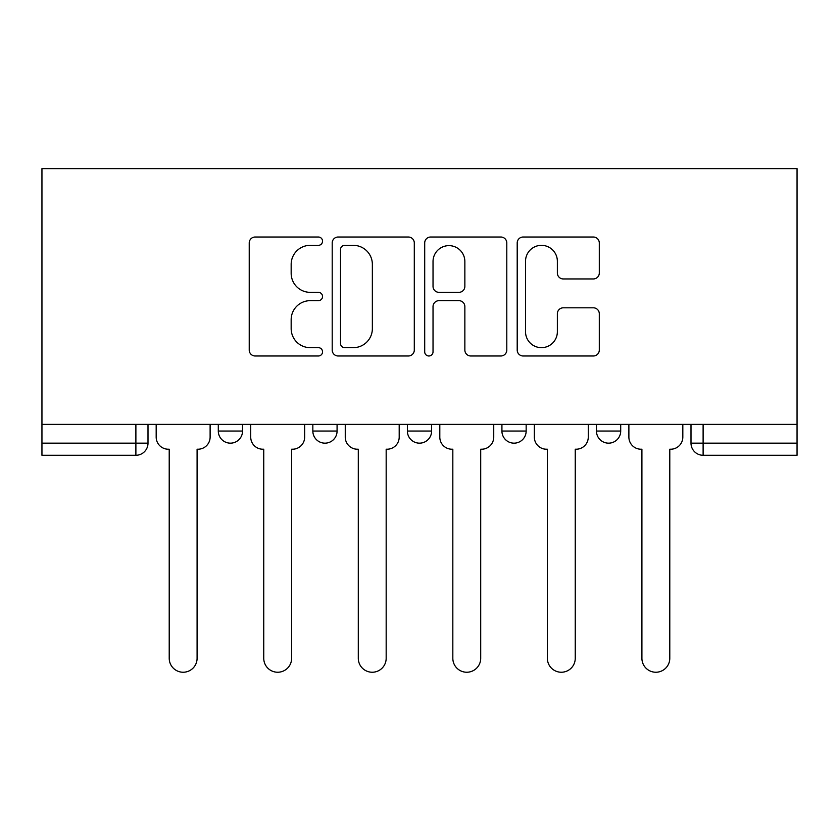<?xml version="1.0" encoding="UTF-8"?>
<svg xmlns="http://www.w3.org/2000/svg" width="839" height="839" viewBox="0 0 839 839"><rect width="100%" height="100%" fill="white"/><g stroke="black" fill="none" stroke-linecap="round" stroke-linejoin="round"><path stroke-width="1.26" d="M322.543 241.181A4.164 4.164 0 0 0 318.38 237.018L255.171 237.018A5.946 5.946 0 0 0 249.225 242.964L249.225 350.041A5.946 5.946 0 0 0 255.171 355.988L318.38 355.988A4.164 4.164 0 0 0 322.543 351.824A4.164 4.164 0 0 0 318.38 347.661L310.199 347.661A19.035 19.035 0 0 1 291.164 328.626L291.164 319.701A19.035 19.035 0 0 1 310.199 300.666L318.38 300.666A4.164 4.164 0 0 0 322.543 296.503A4.164 4.164 0 0 0 318.38 292.339L310.199 292.339A19.035 19.035 0 0 1 291.164 273.304L291.164 264.379A19.035 19.035 0 0 1 310.199 245.345L318.38 245.345A4.164 4.164 0 0 0 322.543 241.181M501.921 424.377L501.921 431.036L526.158 431.036A12.124 12.124 0 0 1 514.034 443.16A12.124 12.124 0 0 1 501.921 431.036L501.921 424.377M593.341 278.957A5.946 5.946 0 0 0 599.298 273.011L599.298 242.964A5.946 5.946 0 0 0 593.341 237.018L523.148 237.018A5.946 5.946 0 0 0 517.202 242.964L517.202 350.041A5.946 5.946 0 0 0 523.148 355.988L593.341 355.988A5.946 5.946 0 0 0 599.298 350.041L599.298 313.755A5.946 5.946 0 0 0 593.341 307.808L563.305 307.808A5.946 5.946 0 0 0 557.358 313.755L557.358 331.751A15.91 15.91 0 0 1 541.449 347.661A15.91 15.91 0 0 1 525.529 331.751L525.529 261.254A15.91 15.91 0 0 1 541.449 245.345A15.91 15.91 0 0 1 557.358 261.254L557.358 273.011A5.946 5.946 0 0 0 563.305 278.957L593.341 278.957M797.05 424.377L41.95 424.377L41.95 168.629L797.05 168.629L797.05 455.283L703.113 455.283A12.124 12.124 0 0 1 691 443.16L797.05 443.16M414.298 242.964A5.946 5.946 0 0 0 408.352 237.018L338.159 237.018A5.946 5.946 0 0 0 332.202 242.964L332.202 350.041A5.946 5.946 0 0 0 338.159 355.988L408.352 355.988A5.946 5.946 0 0 0 414.298 350.041L414.298 242.964M430.648 237.018L500.841 237.018A5.946 5.946 0 0 1 506.798 242.964L506.798 350.041A5.946 5.946 0 0 1 500.841 355.988L470.805 355.988A5.946 5.946 0 0 1 464.858 350.041L464.858 306.613A5.946 5.946 0 0 0 458.912 300.666L438.986 300.666A5.946 5.946 0 0 0 433.029 306.613L433.029 351.824A4.164 4.164 0 0 1 428.865 355.988A4.164 4.164 0 0 1 424.702 351.824L424.702 242.964A5.946 5.946 0 0 1 430.648 237.018M691 424.377L691 443.16L691 424.377M148 424.377L148 443.16L148 424.377M135.887 424.377L135.887 455.283L41.95 455.283L41.95 443.16L148 443.16A12.124 12.124 0 0 1 135.887 455.283A12.124 12.124 0 0 0 148 443.16M41.95 424.377L41.95 443.16M620.703 424.377L620.703 431.036A12.124 12.124 0 0 1 608.579 443.16A12.124 12.124 0 0 1 596.456 431.036A12.124 12.124 0 0 0 608.579 443.16A12.124 12.124 0 0 0 620.703 431.036L620.703 424.377M596.456 424.377L596.456 431.036L620.703 431.036M526.158 424.377L526.158 431.036M431.624 424.377L431.624 431.036A12.124 12.124 0 0 1 419.5 443.16A12.124 12.124 0 0 1 407.376 431.036A12.124 12.124 0 0 0 419.5 443.16A12.124 12.124 0 0 0 431.624 431.036L407.376 431.036L407.376 424.377M312.842 424.377L312.842 431.036L337.079 431.036L337.079 424.377L337.079 431.036A12.124 12.124 0 0 1 324.966 443.16A12.124 12.124 0 0 1 312.842 431.036A12.124 12.124 0 0 0 324.966 443.16M218.297 424.377L218.297 431.036L242.544 431.036L242.544 424.377L242.544 431.036A12.124 12.124 0 0 1 230.421 443.16A12.124 12.124 0 0 1 218.297 431.036A12.124 12.124 0 0 0 230.421 443.16M344.693 245.345A4.164 4.164 0 0 0 340.529 249.508L340.529 343.497A4.164 4.164 0 0 0 344.693 347.661L353.324 347.661A19.035 19.035 0 0 0 372.359 328.626L372.359 264.379A19.035 19.035 0 0 0 353.324 245.345L344.693 245.345M464.858 261.558A15.91 15.91 0 0 0 448.949 245.638A15.91 15.91 0 0 0 433.029 261.558L433.029 286.393A5.946 5.946 0 0 0 438.986 292.339L458.912 292.339A5.946 5.946 0 0 0 464.858 286.393L464.858 261.558M156.18 424.377L156.18 437.098A12.124 12.124 0 0 0 168.303 449.222L169.216 449.222L169.216 658.3A13.938 13.938 0 0 0 183.154 672.238A13.938 13.938 0 0 0 197.092 658.3L197.092 449.222L198.004 449.222A12.124 12.124 0 0 0 210.117 437.098L210.117 424.377M250.725 424.377L250.725 437.098A12.124 12.124 0 0 0 262.848 449.222L263.75 449.222L263.75 658.3A13.938 13.938 0 0 0 277.688 672.238A13.938 13.938 0 0 0 291.626 658.3L291.626 449.222L292.538 449.222A12.124 12.124 0 0 0 304.662 437.098L304.662 424.377M345.259 424.377L345.259 437.098A12.124 12.124 0 0 0 357.383 449.222L358.295 449.222L358.295 658.3A13.938 13.938 0 0 0 372.233 672.238A13.938 13.938 0 0 0 386.171 658.3L386.171 449.222L387.083 449.222A12.124 12.124 0 0 0 399.196 437.098L399.196 424.377M439.804 424.377L439.804 437.098A12.124 12.124 0 0 0 451.917 449.222L452.829 449.222L452.829 658.3A13.938 13.938 0 0 0 466.767 672.238A13.938 13.938 0 0 0 480.705 658.3L480.705 449.222L481.617 449.222A12.124 12.124 0 0 0 493.741 437.098L493.741 424.377M534.338 424.377L534.338 437.098A12.124 12.124 0 0 0 546.462 449.222L547.374 449.222L547.374 658.3A13.938 13.938 0 0 0 561.312 672.238A13.938 13.938 0 0 0 575.25 658.3L575.25 449.222L576.152 449.222A12.124 12.124 0 0 0 588.275 437.098L588.275 424.377M628.883 424.377L628.883 437.098A12.124 12.124 0 0 0 640.996 449.222L641.908 449.222L641.908 658.3A13.938 13.938 0 0 0 655.846 672.238A13.938 13.938 0 0 0 669.784 658.3L669.784 449.222L670.697 449.222A12.124 12.124 0 0 0 682.82 437.098L682.82 424.377M703.113 424.377L703.113 455.283"/></g></svg>
